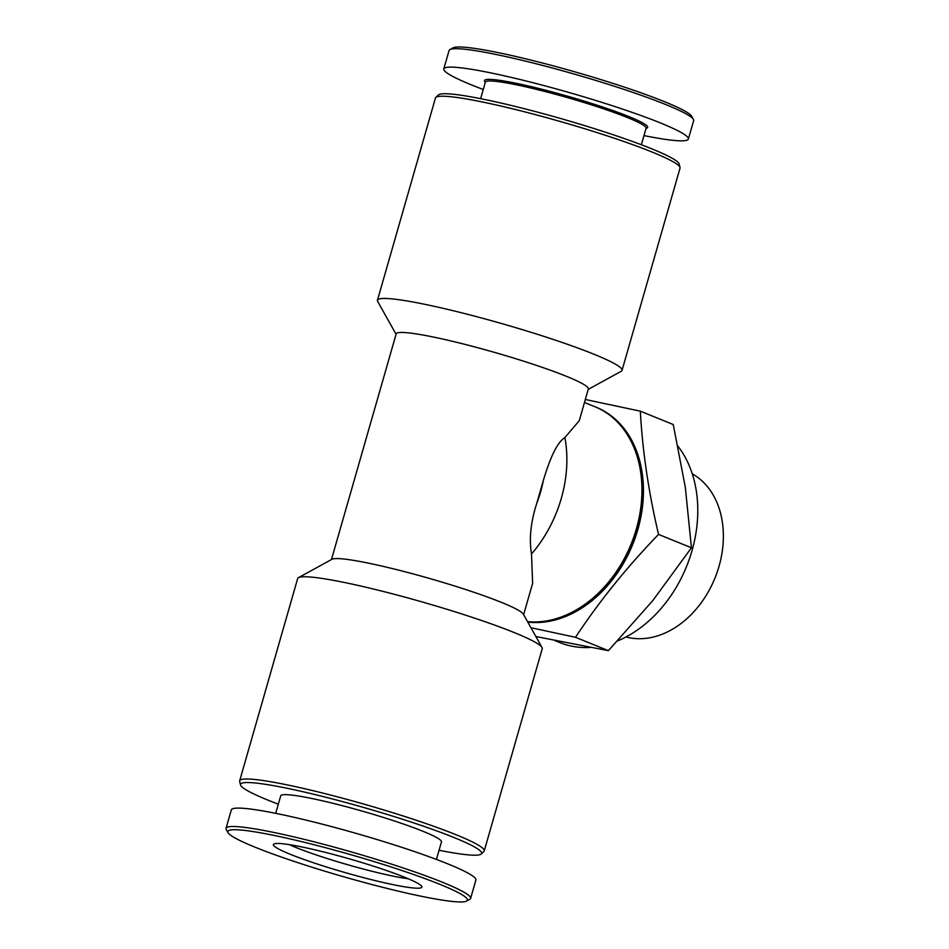 <?xml version="1.0" encoding="UTF-8"?>
<svg xmlns="http://www.w3.org/2000/svg" width="949" height="949" viewBox="0 0 949 949"><rect width="100%" height="100%" fill="white"/><g stroke="black" fill="none" stroke-linecap="round" stroke-linejoin="round"><path stroke-width="1.42" d="M439.055 850.268A125.398 11.661 -164 0 0 481.285 853.993L483.883 851.478A127.213 11.827 -164 0 0 484.239 850.921L542.235 648.689A127.213 11.827 -164 0 0 541.998 647.467L523.326 614.122A99.953 9.3 -164 0 0 465.508 589.471A99.953 9.3 -164 0 0 366.302 562.71A99.953 9.3 -164 0 0 331.996 559.269L298.496 577.644A127.213 11.827 -164 0 0 297.654 578.558L239.67 780.79A127.213 11.827 -164 0 0 239.67 781.454L240.548 784.953A125.398 11.661 -164 0 0 278.33 804.183M564.892 437.56A113.583 85.327 112.1 0 1 531.511 553.955C528.984 538.89 530.74 522.021 536.766 503.338L543.314 480.502C548.237 464.322 555.39 443.539 564.892 437.56L579.246 420.727L588.344 388.96A99.953 9.3 -164 0 0 534.429 364.701A99.953 9.3 -164 0 0 431.143 336.587A99.953 9.3 -164 0 0 396.184 333.858L331.462 559.554M531.511 553.955L532.626 583.315L523.623 614.667M541.998 647.467A127.213 11.827 -164 0 0 468.415 616.091A127.213 11.827 -164 0 0 342.15 582.022A127.213 11.827 -164 0 0 298.496 577.644M484.239 850.921A127.213 11.827 -164 0 0 415.615 820.043A127.213 11.827 -164 0 0 284.166 784.265A127.213 11.827 -164 0 0 239.67 780.79M481.285 853.993A125.398 11.661 -164 0 0 416.896 823.969A125.398 11.661 -164 0 0 284.403 787.729A125.398 11.661 -164 0 0 240.548 784.953M436.421 859.426L441.451 841.917A83.595 7.77 -164 0 0 396.35 821.62A83.595 7.77 -164 0 0 309.967 798.109A83.595 7.77 -164 0 0 280.726 795.831L275.708 813.34M466.623 901.076L469.779 899.344A127.213 11.827 -164 0 0 470.621 898.442L475.9 880.031A127.213 11.827 -164 0 0 407.275 849.153A127.213 11.827 -164 0 0 275.815 813.364A127.213 11.827 -164 0 0 231.319 809.9L226.04 828.311A127.213 11.827 -164 0 0 226.265 829.521L228.033 832.664A124.651 11.59 -164 0 0 344.428 876.971A124.651 11.59 -164 0 0 466.623 901.076A124.651 11.59 -164 0 0 405.176 871.609A124.651 11.59 -164 0 0 271.402 834.883A124.651 11.59 -164 0 0 228.033 832.664M470.621 898.442A127.213 11.827 -164 0 0 401.996 867.564A127.213 11.827 -164 0 0 270.536 831.775A127.213 11.827 -164 0 0 226.04 828.311M300.394 846.65A77.237 7.189 -164 0 0 273.597 844.207A77.237 7.189 -164 0 0 345.638 872.736A77.237 7.189 -164 0 0 421.866 886.722A77.237 7.189 -164 0 0 378.39 867.777A77.237 7.189 -164 0 0 300.394 846.65M643.98 135.588A127.213 11.827 -164 0 0 688.369 139.04L693.648 120.63A127.213 11.827 -164 0 0 693.422 119.408L691.655 116.264A124.651 11.59 -164 0 0 619.555 85.529A124.651 11.59 -164 0 0 495.841 52.148A124.651 11.59 -164 0 0 453.076 47.853L449.909 49.585A127.213 11.827 -164 0 0 449.079 50.499L443.788 68.909A127.213 11.827 -164 0 0 483.266 89.503M693.422 119.408A127.213 11.827 -164 0 0 619.827 88.032A127.213 11.827 -164 0 0 493.575 53.974A127.213 11.827 -164 0 0 449.909 49.585M688.369 139.04A127.213 11.827 -164 0 0 619.744 108.162A127.213 11.827 -164 0 0 488.284 72.385A127.213 11.827 -164 0 0 443.788 68.909M645.984 128.601L647.123 127.985A84.888 7.889 -164 0 0 605.284 107.913A84.888 7.889 -164 0 0 514.18 82.895A84.888 7.889 -164 0 0 484.642 81.389L485.271 82.516M641.358 144.758L646.091 128.245A83.595 7.77 -164 0 0 600.99 107.961A83.595 7.77 -164 0 0 514.607 84.449A83.595 7.77 -164 0 0 485.366 82.16L480.633 98.672M588.226 389.375L621.192 371.296A127.213 11.827 -164 0 0 622.034 370.383L680.03 168.151A127.213 11.827 -164 0 0 680.018 167.487L679.14 163.975A125.398 11.661 -164 0 0 608.558 133.216A125.398 11.661 -164 0 0 481.914 98.921A125.398 11.661 -164 0 0 438.402 94.947L435.805 97.45A127.213 11.827 -164 0 0 435.449 98.02L377.453 300.252A127.213 11.827 -164 0 0 377.69 301.462L396.065 334.273M680.018 167.487A127.213 11.827 -164 0 0 608.416 136.276A127.213 11.827 -164 0 0 479.945 101.484A127.213 11.827 -164 0 0 435.805 97.45M622.034 370.383A127.213 11.827 -164 0 0 553.409 339.505A127.213 11.827 -164 0 0 421.949 303.727A127.213 11.827 -164 0 0 377.453 300.252M584.465 402.483L594.821 406.694A113.583 85.327 112.1 0 1 609.827 415.271A113.583 85.327 112.1 0 1 631.5 543.148A113.583 85.327 112.1 0 1 527.525 621.631L527.608 621.654A113.168 85.019 112.1 0 0 632.295 544.501A113.168 85.019 112.1 0 0 611.049 416.208L609.827 415.271M595.557 406.991A113.583 85.327 112.1 0 1 636.743 533.208A113.583 85.327 112.1 0 1 527.786 622.093M530.954 627.74L575.497 637.289C599.234 601.393 626.909 567.111 658.535 534.417C648.523 491.736 642.461 450.645 640.338 411.166L585.331 399.493M289.291 844.634A72.693 6.762 -164 0 0 408.331 878.774M575.497 637.289L608.404 650.658L652.912 600.432L691.441 547.775L685.332 487.371L673.244 424.535L640.338 411.166M608.404 650.658L535.877 636.53M691.441 547.775L658.535 534.417M692.272 473.871A88.399 66.406 112.1 0 1 715.736 576.102A88.399 66.406 112.1 0 1 629.163 637.692A88.399 66.406 112.1 0 1 626.043 636.957M590.468 647.42A118.127 88.743 112.1 0 1 571.891 646.198A118.127 88.743 112.1 0 1 559.863 642.592L554.524 640.421M677.989 446.244A118.127 88.743 112.1 0 1 617.585 640.943M543.314 480.502A100.12 75.208 112.1 0 1 536.766 503.338"/></g></svg>
